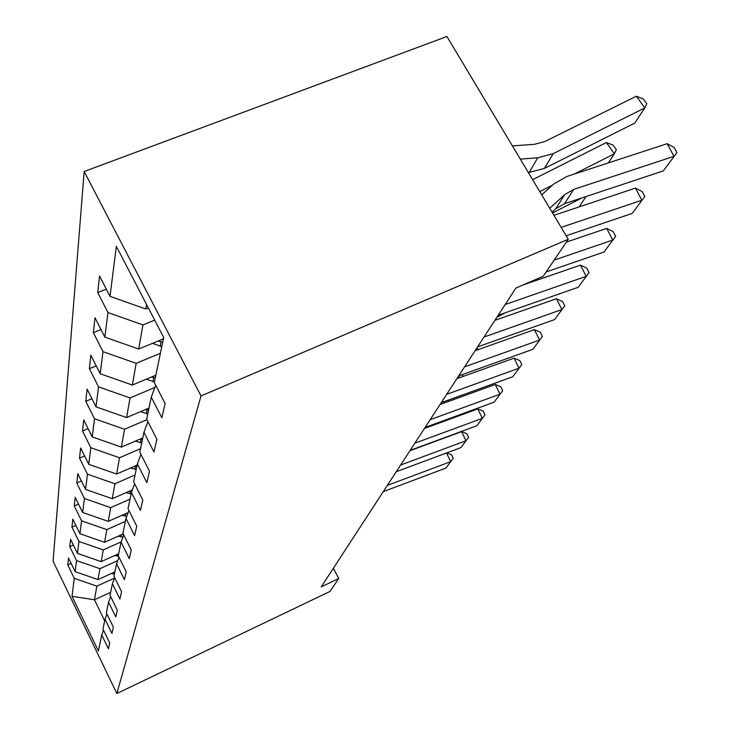 <?xml version="1.0" encoding="UTF-8"?>
<svg xmlns="http://www.w3.org/2000/svg" width="730" height="730" viewBox="0 0 730 730"><rect width="100%" height="100%" fill="white"/><g stroke="black" fill="none" stroke-linecap="round" stroke-linejoin="round"><path stroke-width="1.09" d="M84.178 171.513L53.089 561.27L116.864 693.5L201.024 395.934L84.178 171.513L446.933 36.5L568.278 239.276L201.024 395.934M103.514 630.173L101.735 635L108.396 648.769L109.737 643.002L102.976 629.059L105.029 619.195L111.946 633.43L113.387 627.225L106.361 612.789L108.569 602.159L115.769 616.905L117.32 610.207L110.011 595.242L112.411 583.745L119.903 599.047L121.582 591.793L113.962 576.271L116.563 563.797L124.383 579.684L126.208 571.8L118.251 555.667L121.08 542.098L129.265 558.623L131.254 550.028L122.923 533.238L126.007 518.409L134.585 535.637L136.766 526.22L128.033 508.719L131.418 492.458L140.415 510.425L142.815 500.077L133.636 481.791L137.368 463.878L146.839 482.667L149.486 471.233L139.813 452.107L143.947 432.269L153.948 451.961L156.886 439.259L146.666 419.202L151.265 397.12L161.859 417.788L165.135 403.608L154.304 382.529L163.693 337.461L116.344 246.32L110.011 296.334L99.563 276.013L97.738 292.602L106.334 289.19M101.735 635L98.404 650.987L72.014 596.31L74.287 578.342L67.771 564.892L71.12 563.396M97.738 292.602L107.958 312.549L104.846 337.114L94.973 317.732L93.331 332.624L103.003 351.659L100.202 373.751L90.849 355.236L89.37 368.668L98.541 386.873L96.013 406.847L87.116 389.126L85.775 401.308L94.508 418.746L92.208 436.905L83.731 419.914L82.508 431.01L90.83 447.736L88.731 464.307L80.638 447.983L79.524 458.139L87.481 474.217L85.556 489.401L77.809 473.706L76.787 483.023L84.406 498.499L82.636 512.469L75.208 497.34L74.259 505.936L81.578 520.846L79.944 533.739L72.808 519.149L71.932 527.087L78.959 541.487L77.444 553.413L70.591 539.324L69.779 546.688L76.54 560.594L75.135 571.672L68.529 558.048L67.771 564.892M568.278 239.276L543.275 276.223L515.918 288.049L321.246 586.856L338.747 578.507L333.354 568.269M114.865 571.918L98.012 579.583L99.937 568.688L117.731 560.64M106.945 613.994L105.029 619.195M75.135 571.672L98.012 579.583M76.54 560.594L99.937 568.688M118.652 553.751L101.178 561.625L103.249 549.9L121.171 541.852M110.65 596.547L108.569 602.159M77.444 553.413L101.178 561.625M78.959 541.487L103.249 549.9M123.27 533.931L104.591 542.29L106.826 529.615L125.396 521.348M114.656 577.676L112.411 583.745M79.944 533.739L104.591 542.29M81.578 520.846L106.826 529.615M128.197 512.542L108.277 521.375L110.704 507.651L130.031 499.119M119.008 557.2L116.563 563.797M82.636 512.469L108.277 521.375M84.406 498.499L110.704 507.651M132.386 489.867L112.283 498.709L114.911 483.78L135.05 474.984M123.753 534.908L121.08 542.098M85.556 489.401L112.283 498.709M87.481 474.217L114.911 483.78M137.103 465.138L116.636 474.044L119.51 457.756L140.534 448.667M128.945 510.544L126.007 518.409M88.731 464.307L116.636 474.044M90.83 447.736L119.51 457.756M142.77 437.909L121.381 447.107L124.529 429.258L146.922 419.704M134.649 483.808L131.418 492.458M92.208 436.905L121.381 447.107M94.508 418.746L124.529 429.258M148.984 408.061L126.591 417.569L130.059 397.932L154.915 387.475M140.945 454.334L137.368 463.878M96.013 406.847L126.591 417.569M98.541 386.873L130.059 397.932M155.828 375.211L132.331 385.048L136.163 363.339L160.39 353.293M147.935 421.685L143.947 432.269M100.202 373.751L132.331 385.048M103.003 351.659L136.163 363.339M163.392 338.866L138.682 349.04L142.943 324.914L154.687 320.132M155.736 385.303L151.265 397.12M104.846 337.114L138.682 349.04M107.958 312.549L142.943 324.914M148.354 307.932L145.754 308.982L146.547 304.465M110.011 296.334L145.754 308.982M338.747 578.507L329.987 591.446L116.864 693.5M110.613 592.368L94.453 599.768L104.682 620.828M114.491 578.105L96.853 586.144L94.453 599.768L72.014 596.31M74.287 578.342L96.853 586.144M93.331 332.624L100.977 329.522M89.37 368.668L96.214 365.849M85.775 401.308L91.934 398.735M82.508 431.01L88.084 428.647M79.524 458.139L84.598 455.967M76.787 483.023L81.422 481.015M74.259 505.936L78.511 504.074M71.932 527.087L75.847 525.363M69.779 546.688L73.392 545.082M549.736 208.296L564.755 194.582L573.725 189.398L673.972 156.339L667.174 143.691L567.018 176.423L553.568 184.133L541.715 194.883M552.044 212.147L555.676 208.826L564.518 203.697L663.333 170.884L676.911 152.588L663.333 170.884M667.174 143.691L674.192 147.551L676.911 152.588M544.425 168.42L553.24 153.629L644.791 107.93L634.708 123.124L544.425 168.42L528.392 172.618M553.24 153.629L537.727 157.799L520.298 159.103M644.791 107.93L636.359 96.214L643.376 99.07L646.734 103.733L644.791 107.93M512.414 145.918L534.47 144.303L544.799 141.556L636.359 96.214M561.16 227.386L641.871 200.23L635.465 188.094L553.933 215.304M566.179 235.763L632.226 213.406L644.8 196.47L632.226 213.406M635.465 188.094L642.245 191.634L644.8 196.47M554.18 260.108L612.744 240.051L606.694 228.399L566.361 242.095M546.168 271.943L603.966 252.042L615.655 236.31L603.966 252.042M606.694 228.399L613.236 231.656L615.655 236.31M152.552 343.337L161.777 346.659M608.291 162.936L614.35 153.793L574.565 173.959M552.418 185.174L539.744 191.598M614.35 153.793L606.384 142.551L613.154 145.124L616.339 149.604L614.35 153.793M532.608 179.662L606.384 142.551M157.99 341.093L162.726 342.105M163.328 339.204L162.781 339.121M146.283 379.208L154.431 381.936M581.846 197.939L552.546 212.987M151.393 377.063L155.289 377.821M579.109 206.9L585.962 196.571M505.178 304.529L586.19 276.341L580.469 265.136L523.118 284.937M498.189 315.26L578.169 287.31L589.073 272.628L578.169 287.31M580.469 265.136L586.792 268.156L589.073 272.628M483.999 337.041L561.89 309.557L556.461 298.752L494.885 320.324M477.593 346.878L554.535 319.621L564.746 305.87L554.535 319.621M556.461 298.752L562.574 301.563L564.746 305.87M464.563 366.871L539.57 340.07L534.406 329.65L475.102 350.692M458.668 375.913L532.8 349.332L542.39 336.43L532.8 349.332M534.406 329.65L540.328 332.269L542.39 336.43M140.571 411.638L147.779 413.883M145.389 409.594L148.555 410.151M135.342 441.102L141.72 442.955M139.904 439.141L142.432 439.551M130.533 467.994L136.191 469.518M505.388 312.741L496.884 317.267M134.868 466.105L136.839 466.406M446.669 394.337L518.993 368.203L514.066 358.138L456.88 378.669M441.23 402.677L512.743 376.753L521.777 364.599L512.743 376.753M514.066 358.138L519.806 360.584L521.777 364.599M126.107 492.631L131.117 493.891M130.223 490.815L131.938 491.062M430.143 419.704L499.968 394.209L495.259 384.473L440.044 404.511M425.106 427.424L494.173 402.139L502.705 390.659L494.173 402.139M495.259 384.473L500.826 386.772L502.705 390.659M122.01 515.289L126.774 516.375M125.934 513.546L127.732 513.792M476.398 348.703L478.853 349.36M414.832 443.21L482.32 418.336L477.812 408.909L424.431 428.464M410.16 450.383L476.936 425.7L485.021 414.832L476.936 425.7M477.812 408.909L483.214 411.072L485.021 414.832M118.205 536.194L122.914 537.161M459.69 377.656L458.604 376.014M121.946 534.515L123.68 534.761M461.834 374.782L463.34 376.342M400.606 465.046L465.913 440.765L461.588 431.64L409.922 450.738M396.253 471.717L460.895 447.627L468.569 437.325L460.895 447.627M461.588 431.64L466.835 433.675L468.569 437.325M114.674 555.548L118.57 556.315M445.045 402.695L444.305 401.564M447.891 400.268L448.631 401.39M387.347 485.386L450.611 461.688L446.523 452.983M383.296 491.618L445.921 468.094L453.221 458.294L445.921 468.094M446.687 452.919L451.56 454.763L453.221 458.294M111.371 573.506L114.418 574.099M431.311 425.946L430.901 425.307M434.423 424.02L433.976 424.97M564.755 194.582L555.676 208.826M573.725 189.398L564.518 203.697M529.14 172.563L537.727 157.799M161.093 341.859L160.153 346.403M153.738 377.593L152.889 381.699M147.077 409.931L146.31 413.664M141.018 439.351L140.324 442.745M135.488 466.214L134.849 469.326M130.414 490.852L129.831 493.708M125.724 513.637L125.204 516.156M121.372 534.771L120.943 536.888M117.347 554.335L116.982 556.096M113.606 572.493L113.314 573.944"/></g></svg>
